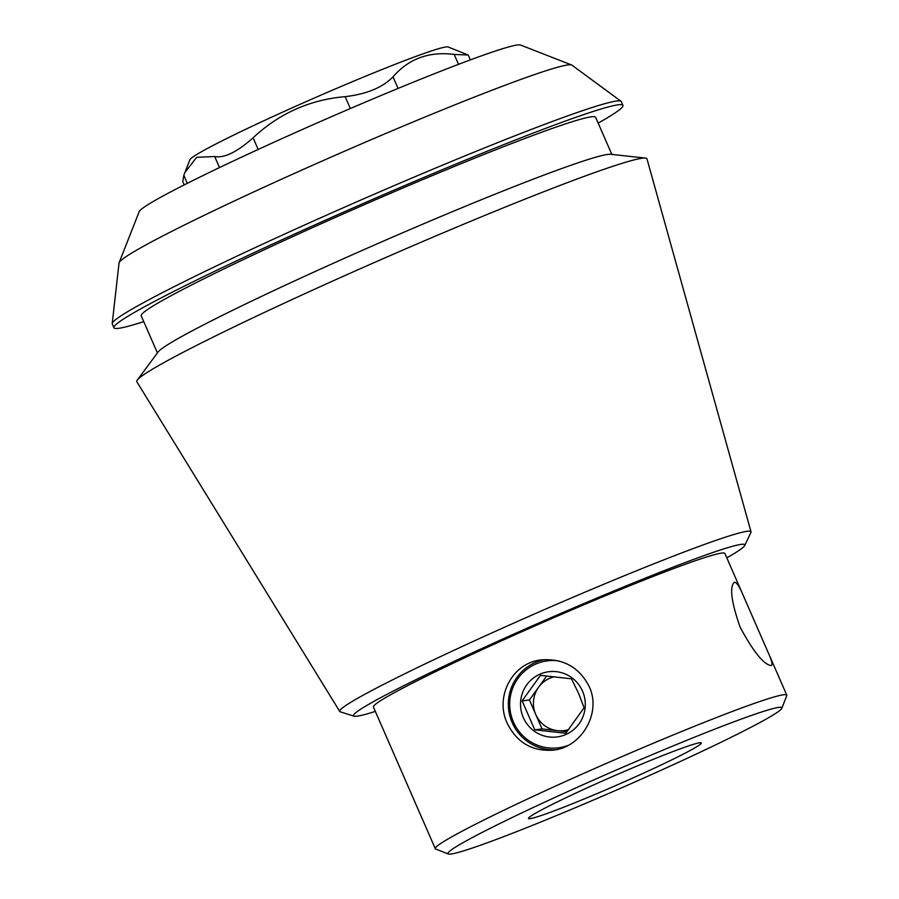 <?xml version="1.0" encoding="UTF-8"?>
<svg xmlns="http://www.w3.org/2000/svg" width="899" height="899" viewBox="0 0 899 899"><rect width="100%" height="100%" fill="white"/><g stroke="black" fill="none" stroke-linecap="round" stroke-linejoin="round"><path stroke-width="1.35" d="M529.961 818.674A94.316 4.776 -23.6 0 1 528.466 818.472A94.316 4.776 -23.6 0 1 612.983 776.343A94.316 4.776 -23.6 0 1 701.321 742.956A94.316 4.776 -23.6 0 1 623.951 781.95A94.316 4.776 -23.6 0 1 529.961 818.674M742.765 594.385L768.926 654.281C771.881 660.945 772.702 664.687 771.364 665.485L771.005 665.575C763.566 664.383 753.261 651.539 740.079 627.075C731.381 602.06 729.426 587.159 734.202 582.361L734.595 582.249C736.584 582.294 739.304 586.339 742.765 594.385L724.909 553.492A191.779 9.698 156.4 0 0 721.852 553.076A191.779 9.698 156.4 0 0 530.736 627.772A191.779 9.698 156.4 0 0 373.422 707.052L435.318 848.723A191.779 9.698 -23.6 0 1 592.632 769.432A191.779 9.698 -23.6 0 1 783.748 694.747A191.779 9.698 -23.6 0 1 786.794 695.163A191.779 9.698 -23.6 0 1 786.771 695.714L781.815 708.3A182.194 9.215 -23.6 0 1 628.176 784.951A182.194 9.215 -23.6 0 1 450.837 854.05A182.194 9.215 -23.6 0 1 448.331 853.994A182.194 9.215 -23.6 0 1 611.196 772.263A182.194 9.215 -23.6 0 1 781.815 708.3M507.216 723.223C494.506 696.68 512.565 662.158 541.996 659.844C563.583 658.484 579.327 667.384 589.193 686.555C601.903 713.053 581.248 747.934 552.728 750.171C531.95 751.429 516.779 742.45 507.216 723.223M555.368 749.777A45.523 44.849 83.2 0 1 512.194 722.627A45.523 44.849 83.2 0 1 544.491 659.619M258.17 149.459L253.08 137.805C279.162 113.431 309.852 99.71 345.149 96.654C366.68 94.137 382.637 87.529 392.998 76.82C408.787 58.682 429.183 51.232 454.186 54.434L468.21 55.03L448.107 46.973A141.098 7.136 -23.6 0 0 316.257 97.182A141.098 7.136 -23.6 0 0 189.846 159.808L183.823 175.294L182.767 181.598L184.205 184.913M253.08 137.805C237.055 152.088 224.256 158.325 214.692 156.516L196.645 157.314L184.778 172.675M571.607 64.975L520.499 45.017A208.31 10.541 156.4 0 0 517.644 44.95A208.31 10.541 156.4 0 0 314.875 123.95A208.31 10.541 156.4 0 0 139.21 211.602L119.129 262.654A247.203 12.507 -23.6 0 1 327.596 158.64A247.203 12.507 -23.6 0 1 568.224 64.885A247.203 12.507 -23.6 0 1 571.607 64.975A247.203 12.507 -23.6 0 1 571.91 65.133L621.007 101.272A277.746 14.047 156.4 0 0 616.86 101.003A277.746 14.047 156.4 0 0 343.789 207.534A277.746 14.047 156.4 0 0 112.206 323.561A277.746 14.047 156.4 0 0 112.263 323.988L113.903 327.753A277.746 14.047 156.4 0 0 143.739 321.628M375.321 711.401A213.479 10.799 -23.6 0 1 356.937 716.2A213.479 10.799 -23.6 0 1 354.127 716.166A213.479 10.799 -23.6 0 1 544.839 620.377A213.479 10.799 -23.6 0 1 744.709 545.524A213.479 10.799 -23.6 0 1 726.808 557.841M448.331 853.994L435.734 849.072A191.779 9.698 -23.6 0 1 435.318 848.723M598.161 123.096A277.746 14.047 156.4 0 0 622.928 105.363L621.276 101.598A277.746 14.047 156.4 0 0 621.007 101.272M112.206 323.561L119.039 262.98A247.203 12.507 -23.6 0 1 119.129 262.654M622.928 105.363A277.746 14.047 156.4 0 0 618.501 104.767A277.746 14.047 156.4 0 0 341.732 212.928A277.746 14.047 156.4 0 0 113.903 327.753M611.837 154.392L595.621 117.286A247.944 12.541 156.4 0 0 591.677 116.758A247.944 12.541 156.4 0 0 344.598 213.321A247.944 12.541 156.4 0 0 141.21 315.819L157.415 352.925M744.709 545.524L750.912 532.5A224.402 11.35 156.4 0 0 751.025 531.826L646.977 158.887A278.353 14.081 156.4 0 0 645.46 158.089L610.736 154.28A247.944 12.541 156.4 0 0 608.106 154.37A247.944 12.541 156.4 0 0 370.972 246.551A247.944 12.541 156.4 0 0 158.078 352.037L137.277 380.108A278.353 14.081 156.4 0 0 136.839 381.76L339.766 711.491A224.402 11.35 156.4 0 0 340.35 711.873L354.127 716.166M645.46 158.089A278.353 14.081 156.4 0 0 642.515 158.19A278.353 14.081 156.4 0 0 376.288 261.676A278.353 14.081 156.4 0 0 137.277 380.108M751.025 531.826A224.402 11.35 156.4 0 0 747.429 531.264A224.402 11.35 156.4 0 0 523.083 618.973A224.402 11.35 156.4 0 0 339.766 711.491M567.932 745.473A43.837 43.174 83.2 0 1 513.43 721.987A43.837 43.174 83.2 0 1 518.408 677.835A43.837 43.174 83.2 0 1 558.875 660.956M582.507 691.106A32.881 32.386 -96.8 0 0 526.713 684.903A32.881 32.386 -96.8 0 0 549.48 737.011A32.881 32.386 -96.8 0 0 582.507 691.106M565.763 733.269L584.103 707.76L578.506 693.196L571.461 678.812L540.468 675.363L522.117 700.872L534.77 729.819L565.763 733.269M568.775 729.516A27.397 26.992 83.2 0 1 538.58 687.252A27.397 26.992 83.2 0 1 554.312 676.745M546.704 675.958L529.41 699.995L542.063 728.954L567.011 731.73M529.41 699.995L522.117 700.872M542.063 728.954L534.77 729.819M350.34 108.532L345.149 96.654M398.066 88.439L392.998 76.82M458.524 64.346L454.186 54.434M187.34 183.329L183.823 175.294M219.525 167.574L214.692 156.516M470.357 59.896L468.222 55.019M768.937 654.27L786.794 695.163"/></g></svg>
